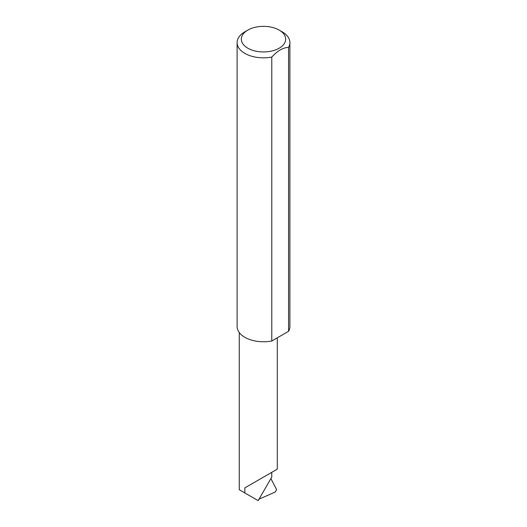 <?xml version="1.0" encoding="UTF-8"?>
<svg xmlns="http://www.w3.org/2000/svg" width="527" height="527" viewBox="0 0 527 527"><rect width="100%" height="100%" fill="white"/><g stroke="black" fill="none" stroke-linecap="round" stroke-linejoin="round"><path stroke-width="0.79" d="M244.838 487.883L271.715 472.363C281.477 466.731 276.181 469.788 271.715 472.363L271.807 477.034L258.171 500.65L244.838 492.949L244.838 487.883L277.281 469.155L277.281 337.82M247.822 48.201A22.174 12.8 0 0 0 279.178 48.201A22.174 12.8 0 0 0 279.178 30.098L282.162 31.824A26.396 15.237 180 0 1 289.896 42.601A26.396 15.237 180 0 1 288.565 47.384C282.979 47.601 277.386 50.829 271.787 57.068A26.396 15.237 180 0 1 244.838 53.379A26.396 15.237 180 0 1 237.104 42.601A26.396 15.237 180 0 1 244.838 31.824L247.822 30.098A22.174 12.8 0 0 0 247.822 48.201M271.787 57.068L271.787 340.995A26.396 15.237 180 0 1 244.838 337.3A26.396 15.237 180 0 1 237.104 326.523L237.104 42.601M259.007 499.194L275.325 491.961L276.576 489.59L270.911 478.575M244.838 492.949L239.271 489.741L239.271 332.57M288.565 47.384L288.565 331.312A26.396 15.237 180 0 0 289.896 326.523L289.896 42.601M271.787 340.995L288.565 331.312M282.162 31.824L279.178 30.098A22.174 12.8 0 0 0 247.822 30.098"/></g></svg>
